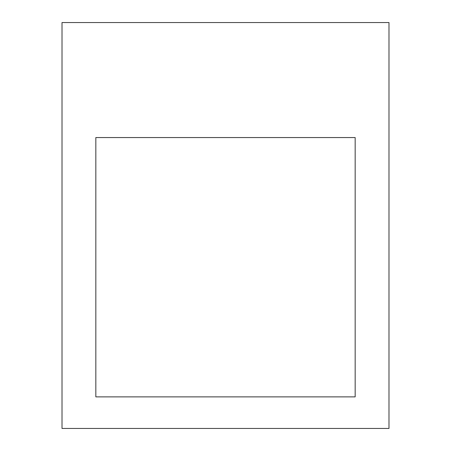 <?xml version="1.0" encoding="UTF-8"?>
<svg xmlns="http://www.w3.org/2000/svg" width="451" height="451" viewBox="0 0 451 451"><rect width="100%" height="100%" fill="white"/><g stroke="black" fill="none" stroke-linecap="round" stroke-linejoin="round"><path stroke-width="0.68" d="M95.837 396.88L95.837 137.555L355.162 137.555L95.837 137.555L95.837 396.88L355.162 396.88L355.162 137.555L355.162 396.88L95.837 396.88L95.837 137.555L355.162 137.555L355.162 396.88L95.837 396.88L95.837 137.555L355.162 137.555L355.162 396.88L95.837 396.88M62.012 428.45L62.012 22.55L388.987 22.55L388.987 428.45L62.012 428.45L388.987 428.45L388.987 22.55L62.012 22.55L62.012 428.45"/></g></svg>
